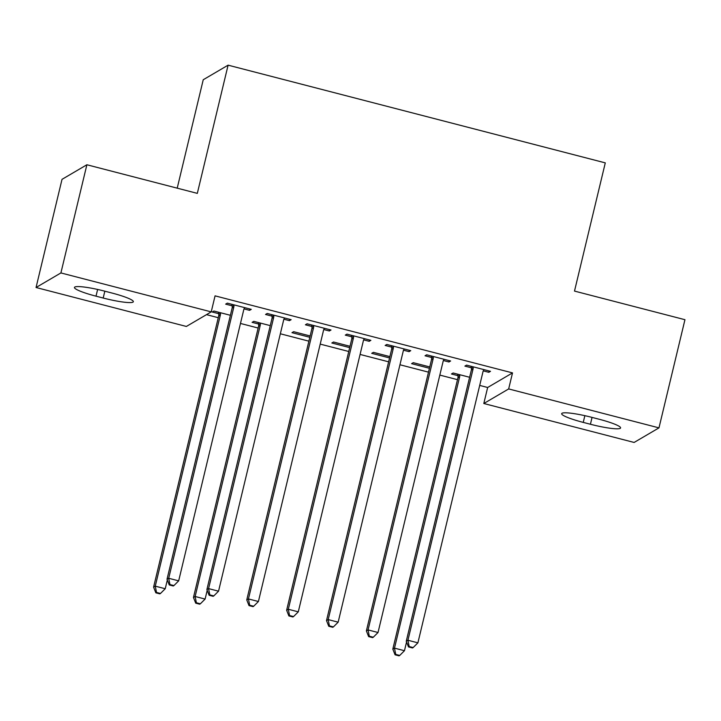 <?xml version="1.0" encoding="UTF-8"?>
<svg xmlns="http://www.w3.org/2000/svg" width="721" height="721" viewBox="0 0 721 721"><rect width="100%" height="100%" fill="white"/><g stroke="black" fill="none" stroke-linecap="round" stroke-linejoin="round"><path stroke-width="1.08" d="M206.503 314.644L218.274 317.7M240.472 323.45L258.145 328.028M280.343 333.778L308.885 341.168M320.214 344.106L348.757 351.497M360.085 354.435L388.628 361.825M399.957 364.763L428.499 372.153M439.828 375.091L457.502 379.67M479.699 385.42L487.657 387.483L483.809 403.508L508.665 388.934L658.976 427.868L634.12 442.451L483.809 403.508M186.369 326.451L36.05 287.508L60.906 272.935L211.226 311.878L186.369 326.451M60.906 272.935L86.88 164.758L62.024 179.34L36.05 287.508M177.213 188.163L203.241 79.743L228.097 65.16L605.289 162.874L574.502 291.086L684.95 319.7L658.976 427.868M258.551 324.008L252.098 322.341L253.783 321.359L270.267 325.631M289.779 319.322L289.454 320.656L291.14 319.673L267.212 313.473L265.535 314.464L271.988 316.131M289.454 320.656L283.912 319.223M349.685 347.621L331.84 342.998L333.526 342.015L350.009 346.287M369.522 339.979L369.206 341.312L370.882 340.33L346.954 334.138L345.278 335.121L351.731 336.788M369.206 341.312L363.654 339.879M429.428 368.278L411.583 363.654L413.268 362.672L429.752 366.944M449.264 360.635L448.949 361.978L450.625 360.987L426.706 354.795L425.02 355.777L431.473 357.454M448.949 361.978L443.397 360.536M487.657 387.483L512.514 372.901L215.065 295.853L211.226 311.878M489.135 370.964L488.82 372.306L490.496 371.315L466.577 365.123L464.892 366.106L471.345 367.782M488.82 372.306L483.268 370.864M457.907 375.659L451.454 373.983L453.139 373L469.623 377.272M409.393 350.307L409.077 351.65L410.754 350.658L386.835 344.467L385.149 345.449L391.602 347.116M409.077 351.65L403.526 350.208M389.556 357.949L371.712 353.326L373.397 352.344L389.881 356.616M329.65 329.65L329.335 330.984L331.011 330.002L307.083 323.801L305.407 324.792L311.86 326.46M329.335 330.984L323.783 329.551M309.814 337.293L291.969 332.669L293.654 331.687L310.138 335.959M249.908 308.994L249.583 310.327L251.269 309.345L227.34 303.144L225.664 304.136L232.117 305.803M249.583 310.327L244.04 308.894M218.679 313.68L212.226 312.013L213.912 311.03L230.396 315.293M96.01 296.169A26.596 3.488 13.5 0 1 74.443 287.445A26.596 3.488 13.5 0 1 104.608 291.131L111.791 292.987A26.596 3.488 13.5 0 1 133.349 301.72A26.596 3.488 13.5 0 1 103.193 298.034L96.01 296.169L97.623 289.454M512.514 372.901L508.665 388.934M86.88 164.758L197.32 193.372L228.097 65.16M599.016 419.207A26.596 3.488 13.5 0 1 620.583 427.941A26.596 3.488 13.5 0 1 590.418 424.254L583.244 422.398A26.596 3.488 13.5 0 1 561.677 413.665A26.596 3.488 13.5 0 1 591.842 417.351L599.016 419.207M473.048 369.017L471.372 369.999L406.256 641.239L407.933 640.248L473.048 369.017A4.155 4.083 59.6 0 0 473.12 367.44L473.03 366.791M409.168 646.53L408.501 646.926L412.484 647.954L413.151 647.566L409.168 646.53L407.933 640.248L417.901 642.835L483.016 371.594A4.155 4.083 59.6 0 1 483.665 370.17L484.043 369.648M471.372 369.999A4.155 4.083 59.6 0 0 471.444 368.431L471.137 366.304M406.256 641.239L408.501 646.926M413.151 647.566L417.901 642.835M457.7 374.181L458.006 376.308A4.155 4.083 -120.4 0 1 457.934 377.876L392.819 649.116L394.495 648.134L404.463 650.712L406.554 642.005M459.592 374.677L459.683 375.326A4.155 4.083 -120.4 0 1 459.61 376.894L394.495 648.134L395.73 654.407L395.063 654.803L399.046 655.84L399.722 655.443L395.73 654.407M404.463 650.712L399.722 655.443M395.063 654.803L392.819 649.116M433.177 358.679L431.5 359.671L366.385 630.902L368.061 629.92L433.177 358.679A4.155 4.083 59.6 0 0 433.249 357.111L433.159 356.462M369.296 636.201L368.62 636.598L372.613 637.625L373.28 637.229L369.296 636.201L368.061 629.92L378.029 632.506L443.145 361.266A4.155 4.083 59.6 0 1 443.794 359.842L444.172 359.319M431.5 359.671A4.155 4.083 59.6 0 0 431.573 358.103L431.257 355.976M366.385 630.902L368.62 636.598M373.28 637.229L378.029 632.506M393.305 348.351L391.629 349.343L326.514 620.574L328.19 619.591L393.305 348.351A4.155 4.083 59.6 0 0 393.378 346.783L393.287 346.134M329.425 625.873L328.749 626.261L332.741 627.297L333.408 626.9L329.425 625.873L328.19 619.591L338.158 622.178L403.273 350.938A4.155 4.083 59.6 0 1 403.922 349.514L404.301 348.991M391.629 349.343A4.155 4.083 59.6 0 0 391.701 347.765L391.386 345.647M326.514 620.574L328.749 626.261M333.408 626.9L338.158 622.178M353.434 338.023L351.758 339.014L286.634 610.245L288.319 609.263L353.434 338.023A4.155 4.083 59.6 0 0 353.506 336.455L353.416 335.806M289.554 615.545L288.878 615.932L292.87 616.969L293.537 616.572L289.554 615.545L288.319 609.263L298.287 611.85L363.402 340.609A4.155 4.083 59.6 0 1 364.051 339.185L364.429 338.663M351.758 339.014A4.155 4.083 59.6 0 0 351.83 337.437L351.515 335.319M286.634 610.245L288.878 615.932M293.537 616.572L298.287 611.85M313.563 327.695L311.887 328.677L246.762 599.917L248.448 598.935L313.563 327.695A4.155 4.083 59.6 0 0 313.635 326.126L313.545 325.477M249.682 605.216L249.006 605.604L252.999 606.64L253.666 606.244L249.682 605.216L248.448 598.935L258.415 601.512L323.531 330.281A4.155 4.083 59.6 0 1 324.18 328.857L324.558 328.334M311.887 328.677A4.155 4.083 59.6 0 0 311.959 327.109L311.643 324.991M246.762 599.917L249.006 605.604M253.666 606.244L258.415 601.512M273.692 317.366L272.015 318.349L206.891 589.589L208.576 588.606L273.692 317.366A4.155 4.083 59.6 0 0 273.764 315.798L273.674 315.149M209.811 594.888L209.135 595.276L213.128 596.312L213.795 595.916L209.811 594.888L208.576 588.606L218.544 591.184L283.659 319.953A4.155 4.083 59.6 0 1 284.308 318.529L284.687 318.006M272.015 318.349A4.155 4.083 59.6 0 0 272.087 316.78L271.772 314.653M206.891 589.589L209.135 595.276M213.795 595.916L218.544 591.184M258.343 322.539L258.65 324.657A4.155 4.083 -120.4 0 1 258.578 326.234L193.462 597.466L195.139 596.483L205.106 599.07L207.197 590.355M260.236 323.026L260.326 323.675A4.155 4.083 -120.4 0 1 260.254 325.243L195.139 596.483L196.373 602.765L195.706 603.153L199.69 604.189L200.366 603.792L196.373 602.765M205.106 599.07L200.366 603.792M195.706 603.153L193.462 597.466M233.82 307.038L232.144 308.02L167.02 579.26L168.705 578.278L233.82 307.038A4.155 4.083 59.6 0 0 233.892 305.47L233.802 304.821M169.94 584.551L169.264 584.947L173.256 585.984L173.923 585.587L169.94 584.551L168.705 578.278L178.673 580.856L243.788 309.624A4.155 4.083 59.6 0 1 244.437 308.2L244.816 307.669M232.144 308.02A4.155 4.083 59.6 0 0 232.216 306.452L231.901 304.325M167.02 579.26L169.264 584.947M173.923 585.587L178.673 580.856M218.472 312.211L218.778 314.329A4.155 4.083 -120.4 0 1 218.706 315.906L153.591 587.137L155.267 586.155L165.235 588.742L167.326 580.026M220.365 312.698L220.455 313.347A4.155 4.083 -120.4 0 1 220.383 314.915L155.267 586.155L156.502 592.437L155.835 592.824L159.819 593.861L160.486 593.464L156.502 592.437M165.235 588.742L160.486 593.464M155.835 592.824L153.591 587.137M590.418 424.254L592.058 417.405M583.244 422.398L584.857 415.675M103.193 298.034L104.833 291.185M473.12 367.44L471.444 368.431M458.006 376.308L459.683 375.326M457.934 377.876L459.61 376.894M433.249 357.111L431.573 358.103M393.378 346.783L391.701 347.765M353.506 336.455L351.83 337.437M313.635 326.126L311.959 327.109M273.764 315.798L272.087 316.78M258.65 324.657L260.326 323.675M258.578 326.234L260.254 325.243M233.892 305.47L232.216 306.452M218.778 314.329L220.455 313.347M218.706 315.906L220.383 314.915"/></g></svg>
